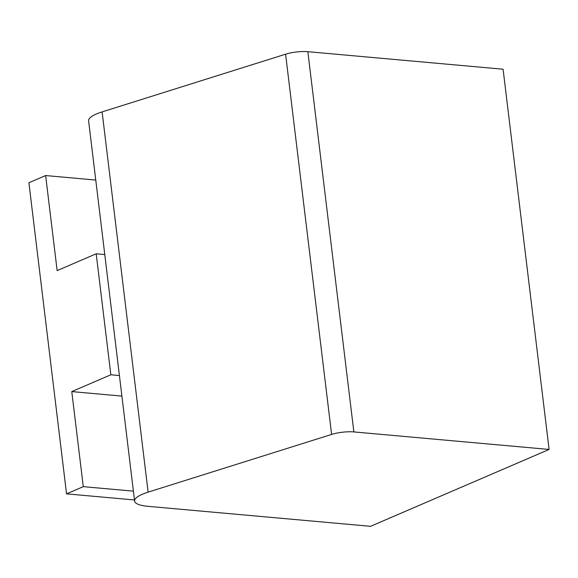 <?xml version="1.0" encoding="UTF-8"?>
<svg xmlns="http://www.w3.org/2000/svg" width="578" height="578" viewBox="0 0 578 578"><rect width="100%" height="100%" fill="white"/><g stroke="black" fill="none" stroke-linecap="round" stroke-linejoin="round"><path stroke-width="0.87" d="M134.472 499.956L66.549 493.858L28.9 182.756L45.64 175.553L95.76 180.054M370.57 526.312L147.99 506.335A35.966 9.002 -6.9 0 1 134.602 501.047A35.966 9.002 -6.9 0 1 148.12 492.131L331.613 434.432A17.983 4.501 -6.9 0 1 353.866 431.925L549.1 449.446L370.57 526.312M134.602 501.047L88.593 120.809A35.966 9.002 -6.9 0 1 102.111 111.901L285.597 54.195A17.983 4.501 -6.9 0 1 307.85 51.688L503.084 69.216L549.1 449.446M119.415 375.548L110.839 374.782L96.194 253.8L104.777 254.566M121.9 396.096L71.78 391.595L110.839 374.782M45.64 175.553L57.143 270.612L96.194 253.8M66.549 493.858L83.283 486.654L71.78 391.595M133.402 491.148L83.283 486.654M307.85 51.688L353.866 431.925M102.111 111.901L148.12 492.131M285.597 54.195L331.613 434.432"/></g></svg>
